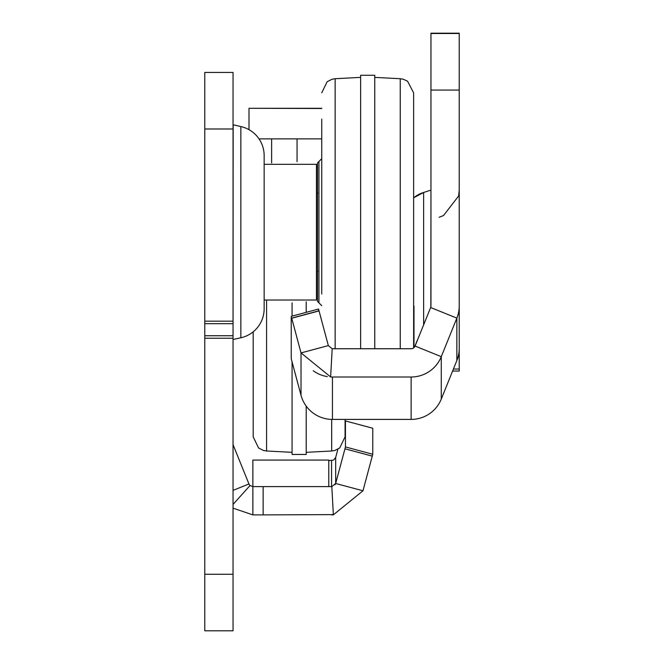 <?xml version="1.0" encoding="UTF-8"?>
<svg xmlns="http://www.w3.org/2000/svg" width="664" height="664" viewBox="0 0 664 664"><rect width="100%" height="100%" fill="white"/><g stroke="black" fill="none" stroke-linecap="round" stroke-linejoin="round"><path stroke-width="1" d="M233.047 124.741L240.849 126.567A29.689 29.689 0 0 1 264.147 155.559L264.147 164.323L316.454 164.323L316.454 300.02L316.454 164.323M233.047 339.603L233.164 124.882M264.147 232.176L264.147 308.785A29.689 29.689 0 0 1 240.849 337.777L233.164 339.462M233.047 504.408L250.037 485.525L252.868 486.612L263.135 486.612L263.135 514.89L333.494 514.608M263.135 514.89L252.868 514.89L252.868 460.077L328.78 460.077L328.78 486.612M263.135 486.612L331.568 486.612A4.241 4.241 0 0 0 331.809 486.612L333.369 514.841L362.976 490.787L335.669 483.475L345.454 446.938L372.761 454.259L362.976 490.787M259.018 138.876L321.749 138.876M317.508 167.145L316.454 167.145M233.047 72.434L233.047 630.8L204.778 630.8L204.778 72.434L233.047 72.434M250.037 485.525A4.241 4.241 0 0 1 248.942 483.965L233.354 445.403A4.241 4.241 0 0 1 233.047 443.818M233.047 508.151L252.868 514.89M328.78 460.608L333.602 460.086L335.669 457.463L335.669 483.475L331.809 486.612M331.568 514.89A32.511 32.511 0 0 0 333.369 514.841M335.669 483.475A4.241 4.241 0 0 1 335.137 484.67M264.147 308.785L264.147 155.559M321.749 108.498L249 108.29L249 129.679M345.072 422.346L345.454 420.934L372.761 428.247L372.761 454.259M335.669 457.463L337.885 449.196M345.454 420.934L345.454 446.938M317.508 301.439L317.508 162.904L318.928 161.493L318.928 302.85L317.508 301.439M400.234 348.741L400.234 78.717L403.305 79.224L407.555 81.224L413.63 92.835L413.63 347.919M321.749 119.088L321.749 294.019M321.749 272.813L321.749 271.045M321.749 193.299L321.749 191.531M321.749 170.324L321.749 140.287M374.762 348.741L374.762 75.264L360.627 75.264L360.627 348.741M423.632 324.845L423.632 192.469L413.63 197.814A29.689 29.689 0 0 1 423.632 192.469L430.953 190.112L430.853 306.818M430.953 90.055L430.953 33.507L459.222 33.507L459.222 90.055L430.953 90.055L430.953 305.938A4.241 4.241 0 0 1 430.645 307.523L415.058 346.052A4.241 4.241 0 0 1 411.132 348.741L332.432 348.741A4.241 4.241 0 0 1 332.191 348.733L330.63 376.961A32.511 32.511 0 0 0 332.432 377.011L411.132 377.011A32.511 32.511 0 0 0 441.278 356.676L415.058 346.052A4.241 4.241 180 0 1 413.63 347.886M459.222 33.507L430.953 33.507M459.222 371.06L452.599 371.06L459.222 371.06L459.222 305.938A32.511 32.511 0 0 1 456.857 318.114L441.278 356.676L441.278 399.081L456.857 360.519L456.857 318.114L430.645 307.523A4.241 4.241 180 0 0 430.953 305.905M459.222 90.055L459.222 307.166M321.749 321.002L318.546 309.034L291.239 316.354L291.239 358.784L301.024 395.312L301.024 352.916L328.331 345.595L332.191 348.733M417.282 340.325L415.058 345.828A4.241 4.241 180 0 1 413.987 347.363A4.241 4.241 180 0 0 415.058 345.828L417.365 340.358M330.63 376.961L301.024 352.916L291.703 318.114L319.01 310.793L328.331 345.595M430.953 305.938A4.241 4.241 0 0 1 430.645 307.523L415.058 346.085M458.069 356.925L459.222 356.925M327.352 376.612A32.511 32.511 0 0 1 313.234 370.736M413.987 306.079L413.987 347.38M456.857 360.519A32.511 32.511 180 0 0 459.222 348.334M291.703 318.114L291.239 318.239M301.024 395.312A32.511 32.511 180 0 0 332.432 419.407L411.132 419.407A32.511 32.511 180 0 0 441.278 399.081M318.546 310.918L318.546 309.034M253.191 348.791L253.191 338.192M253.191 410.634L253.191 389.428M266.588 300.535L266.588 450.997L263.525 450.499L258.578 447.984L253.191 436.879L253.191 331.809M331.676 419.399L331.676 450.997L334.747 450.499L339.686 447.984L345.072 436.879L345.072 419.407M292.069 302.834L292.069 316.13M292.069 361.88L292.069 454.45L306.204 454.45L306.204 406.111M306.204 312.337L306.204 301.813M344.956 448.806L372.263 456.118M271.618 162.929L271.618 138.876M297.057 161.676L297.057 138.876M233.047 490.381L248.942 483.965M233.047 128.982L204.778 128.982M233.047 321.177L204.778 321.177M233.047 574.26L204.778 574.26M233.047 338.242L204.778 338.242M233.047 335.743L204.778 335.743M233.047 323.675L204.778 323.675M240.849 337.777L240.849 126.567M331.568 460.608L331.568 486.612M321.749 92.835L327.136 81.73L332.083 79.224L335.146 78.717L335.146 348.741M291.737 318.239L319.044 310.926M459.222 369.043L453.412 369.043M332.432 419.407L332.432 377.011M411.132 419.407L411.132 377.011M321.749 108.29L249 108.29M318.928 161.493L321.749 158.663M335.146 78.717L360.627 77.381M400.234 78.717L374.762 77.381M318.928 302.85L321.749 305.681M317.865 271.045L316.454 272.456M317.865 193.299L316.454 191.888M316.454 300.02L264.147 300.02M439.17 217.269L443.527 215.526L458.6 196.038L459.222 190.112M430.953 33.2L459.222 33.2M266.588 450.997L292.069 452.333M331.676 450.997L306.204 452.333"/></g></svg>
